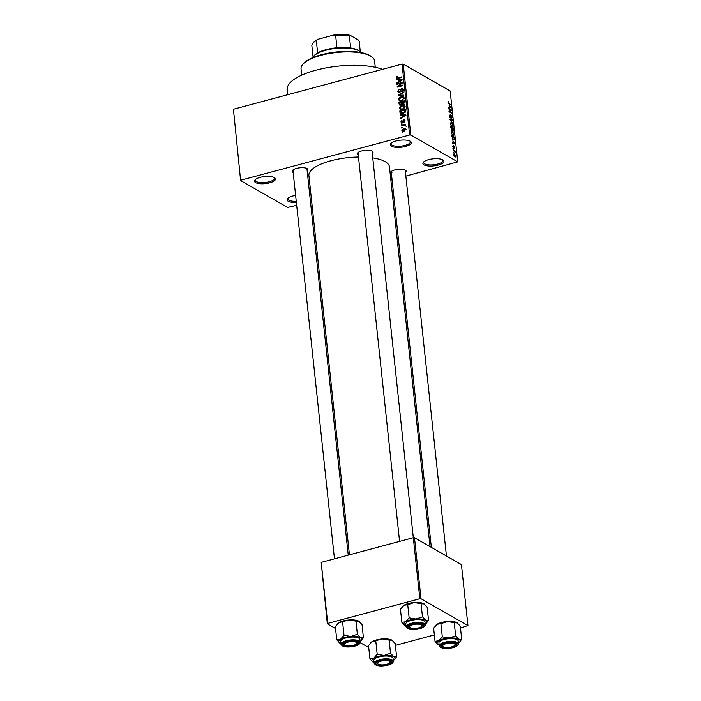 <?xml version="1.0" encoding="UTF-8"?>
<svg xmlns="http://www.w3.org/2000/svg" width="701" height="701" viewBox="0 0 701 701"><rect width="100%" height="100%" fill="white"/><g stroke="black" fill="none" stroke-linecap="round" stroke-linejoin="round"><path stroke-width="1.05" d="M296.374 202.405A10.568 3.558 -6.1 0 1 288.207 201.257A10.568 3.558 -6.1 0 1 287.629 198.532A10.568 3.558 -6.1 0 1 295.629 195.421M288.067 198.12A9.683 3.26 173.9 0 0 287.857 198.953A9.683 3.26 173.9 0 0 288.9 200.223A9.683 3.26 173.9 0 0 296.251 201.283M424.035 164.884A10.568 3.558 -6.1 0 1 423.457 162.159A10.568 3.558 -6.1 0 1 432.657 158.882A10.568 3.558 -6.1 0 1 442.769 159.863A10.568 3.558 -6.1 0 1 443.085 160.065A10.568 3.558 -6.1 0 1 437.845 165.191A10.568 3.558 -6.1 0 1 424.035 164.884M423.895 161.747A9.683 3.26 173.9 0 0 423.684 162.579A9.683 3.26 173.9 0 0 424.727 163.85A9.683 3.26 173.9 0 0 435.733 164.49A9.683 3.26 173.9 0 0 442.944 160.52A9.683 3.26 173.9 0 0 442.568 159.758M391.421 146.22A10.568 3.558 -6.1 0 1 390.834 143.503A10.568 3.558 -6.1 0 1 400.043 140.218A10.568 3.558 -6.1 0 1 410.155 141.208A10.568 3.558 -6.1 0 1 410.462 141.4A10.568 3.558 -6.1 0 1 405.231 146.527A10.568 3.558 -6.1 0 1 391.421 146.22M391.281 143.092A9.683 3.26 173.9 0 0 391.07 143.915A9.683 3.26 173.9 0 0 392.113 145.186A9.683 3.26 173.9 0 0 403.119 145.826A9.683 3.26 173.9 0 0 410.33 141.856A9.683 3.26 173.9 0 0 409.945 141.094M255.593 182.593A10.568 3.558 -6.1 0 1 255.015 179.877A10.568 3.558 -6.1 0 1 264.216 176.591A10.568 3.558 -6.1 0 1 274.328 177.581A10.568 3.558 -6.1 0 1 274.634 177.774A10.568 3.558 -6.1 0 1 269.403 182.9A10.568 3.558 -6.1 0 1 255.593 182.593M255.453 179.465A9.683 3.26 173.9 0 0 255.243 180.288A9.683 3.26 173.9 0 0 256.286 181.559A9.683 3.26 173.9 0 0 267.291 182.199A9.683 3.26 173.9 0 0 274.503 178.229A9.683 3.26 173.9 0 0 274.117 177.467M358.272 154.982A7.921 2.664 -6.1 0 1 358.123 154.903A7.921 2.664 -6.1 0 1 357.685 152.862A7.921 2.664 -6.1 0 1 364.59 150.408A7.921 2.664 -6.1 0 1 372.17 151.144A7.921 2.664 -6.1 0 1 372.406 151.293A7.921 2.664 -6.1 0 1 372.284 153.493M358.15 152.45A7.045 2.366 173.9 0 0 358.053 152.949A7.045 2.366 173.9 0 0 358.816 153.869M391.447 173.962A7.921 2.664 -6.1 0 1 391.298 173.883A7.921 2.664 -6.1 0 1 390.86 171.841A7.921 2.664 -6.1 0 1 397.765 169.379A7.921 2.664 -6.1 0 1 405.344 170.124A7.921 2.664 -6.1 0 1 405.581 170.273A7.921 2.664 -6.1 0 1 405.458 172.472M391.324 171.43A7.045 2.366 173.9 0 0 391.228 171.929A7.045 2.366 173.9 0 0 391.99 172.849M293.167 172.42A7.921 2.664 -6.1 0 1 293.018 172.341A7.921 2.664 -6.1 0 1 292.58 170.299A7.921 2.664 -6.1 0 1 299.485 167.837A7.921 2.664 -6.1 0 1 307.064 168.573A7.921 2.664 -6.1 0 1 307.301 168.722A7.921 2.664 -6.1 0 1 307.178 170.921M293.044 169.887A7.045 2.366 173.9 0 0 292.948 170.378A7.045 2.366 173.9 0 0 293.71 171.307M372.748 157.891A40.509 13.626 -6.1 0 1 385.086 161.616A40.509 13.626 -6.1 0 1 389.458 166.926L430.037 546.631M240.627 180.586L233.433 109.242L240.627 180.586L287.568 207.443L296.689 205.332M310.464 201.643L311.665 201.318M390.869 180.113L392.069 179.789M405.844 176.1L457.735 161.87L410.804 135.021L409.621 135.004L402.041 64.089L403.224 64.106L410.804 135.021M401.813 130.263L403.715 128.257L405.388 128.301L405.932 129.168L404.074 131.166L402.365 131.131L401.813 130.263L403.399 131.017M401.428 125.935L401.366 125.409L405.344 124.349L404.766 125.041L405.38 126.031L404.311 125.269L401.428 125.935M404.766 125.041L405.537 125.479L404.766 125.041M405.415 125.978L404.311 125.269M405.003 120.537L403.767 119.836L405.029 120.712L404.021 122.237L404.459 120.887L403.907 120.335L402.339 122.763L401.401 122.693L400.919 121.843L402.059 120.213L401.489 121.72L402.181 122.263L403.767 119.836L404.573 119.897M401.489 121.72L402.751 122.596M405.012 121.194L403.907 120.335M399.991 112.484L399.824 110.942L405.292 109.479L405.432 111.809L402.961 113.728L400.63 113.676L399.991 112.484L400.832 112.966M399.079 103.95L398.904 102.328L404.363 100.865L404.538 102.495L403.32 104.3L402.12 104.046L400.849 105.115L399.623 105.036L399.079 103.95L399.929 104.44M398.177 95.529L398.124 95.021L403.417 91.997L403.478 92.541L398.781 95.073L403.758 95.17L403.82 95.713L398.177 95.529M396.976 84.339L396.924 83.813L402.392 82.35L402.453 82.911L398.308 86.293L402.689 85.119L402.742 85.645L397.274 87.108L397.213 86.547L401.358 83.165L396.976 84.339M396.494 76.768L397.782 76.102L396.836 77.548L397.309 78.004L401.804 76.873L401.857 77.399L398.15 78.389L396.196 77.697L396.494 76.768L397.003 77.057M396.836 77.548L398.045 78.424M396.626 78.424L396.196 77.697L397.625 78.512M241.013 180.148L409.621 135.004M233.433 109.242L402.041 64.089M396.512 79.94L396.451 79.388L402.085 79.52L402.146 80.072L396.862 83.209L398.387 81.772L398.194 79.958L396.512 79.94M397.66 91.34L399.316 89.106L398.299 91.218L399.351 92.033L401.594 88.65L402.672 88.738L403.25 89.746L401.787 91.761L402.619 89.93L401.629 89.185L399.412 92.55L398.273 92.444L397.66 91.34L398.554 91.857M398.299 91.218L399.903 92.348M403.233 90.289L401.629 89.185M399.535 100.848L398.536 99.568L399.228 97.833L401.051 96.817L403.373 96.896L404.144 98.07L401.55 100.848L399.272 100.725M400.455 109.47L399.456 108.191L400.157 106.456L401.971 105.439L404.293 105.518L405.064 106.692L402.47 109.47L400.192 109.347M400.289 115.314L400.236 114.771L405.87 114.903L405.923 115.455L400.639 118.592L402.164 117.155L401.971 115.332L400.289 115.314M401.27 124.436L401.988 123.7L401.27 124.436M401.647 128.038L402.374 127.302L401.647 128.038M402.181 132.98L402.9 132.252L402.181 132.98M453.784 152.853L453.328 152.099L453.784 152.853M454.213 151.127L453.109 150.005L455.133 151.162L455.238 152.774L454.213 151.127M453.398 149.26L452.951 148.507L453.398 149.26M453.477 148.034L452.688 146.395L453.205 145.484L453.372 147.482L454.082 146.053L454.783 147.569L454.336 148.454L454.029 146.675L453.74 148.095M453.293 146.027L452.723 146.658M454.239 147.911L454.493 147.42M454.178 146.605L453.608 146.789M452.907 140.84L454.984 143.1L452.382 143.179L452.32 142.636L453.1 142.654L452.907 140.84M451.234 132.743L451.505 131.49L452.408 131.516L454.09 134.382L452.872 135.582L451.234 132.743M451.505 131.49L452.408 131.516L451.286 131.814M453.6 135.757L452.872 135.582M450.305 124.121L450.585 122.868L451.488 122.894L453.161 125.759L451.952 126.96L450.305 124.121M450.585 122.868L451.488 122.894L450.366 123.192M452.68 127.135L451.952 126.96M447.974 102.25L448.079 101.54L448.719 101.61L448.57 103.143L450.918 105.045L449.026 103.967L447.974 102.25M448.079 101.54L448.719 101.61L447.965 101.811M448.806 102.153L448.018 102.53M457.735 161.87L450.156 90.964L403.224 64.106M449.131 105.457L451.207 107.717L448.596 107.805L448.544 107.253L449.323 107.271L449.131 105.457M450.945 110.206L448.719 108.927L448.666 108.401L451.444 109.996L451.505 110.556L449.507 111.494L451.803 113.29L449.017 111.704L448.955 111.135L450.945 110.206M450.279 115.236L449.762 116.121L450.349 117.461L451.356 115.499L452.276 117.435L451.61 118.539L451.952 117.26L451.4 116.024L450.41 117.987L449.429 115.893L450.182 114.692L450.279 115.236L449.402 115.35M449.981 117.558L450.524 117.496L450.033 117.628M451.523 117.987L451.952 117.26M450.165 117.794L450.988 117.575L450.41 117.987M452.872 123.358L449.858 119.608L452.478 119.643L452.539 120.186L450.208 120.02L452.872 123.358M451.803 130.605L450.638 126.916L453.424 128.511L453.056 131.183L452.408 130.281L451.637 130.491M453.345 139.867L451.558 135.538L454.344 137.133L454.537 139.403L453.179 139.762M454.818 156.893L453.591 154.816L454.485 153.957L455.685 156.016L454.818 156.893L455.361 157.024M453.924 153.808L454.485 153.957L453.617 154.185M335.551 628.543L327.341 623.837L321.207 562.386L327.726 623.408L419.838 598.742L413.318 537.72L414.493 537.737L421.012 598.759L419.838 598.742M321.207 562.386L413.318 537.72L372.065 151.451A7.045 2.366 173.9 0 0 371.863 150.987M460.487 627.938L467.953 625.607L421.012 598.759M467.953 625.607L461.433 564.594L414.493 537.737M395.39 645.376L434.348 634.94M368.726 647.522L360.191 642.633M349.44 554.824L308.904 175.53A40.509 13.626 -6.1 0 1 358.491 157.024M287.866 94.661L287.305 89.439A52.829 17.77 -6.1 0 1 322.767 68.549A52.829 17.77 -6.1 0 1 382.448 69.338M446.441 556.024L405.239 170.431A7.045 2.366 173.9 0 0 405.038 169.966M348.239 555.148L306.959 168.88A7.045 2.366 173.9 0 0 306.758 168.415M450.279 104.677L450.866 104.519M448.561 107.481L449.323 107.271M450.331 106.771L449.472 105.825L449.63 107.279L450.892 107.314L450.331 106.771M449.148 107.788L450.892 107.314M448.57 107.568L449.63 107.279M450.857 110.153L451.444 109.996M448.964 111.231L451.505 110.556M449.008 111.625L449.507 111.494M451.155 112.922L451.742 112.765M450.866 120.081L452.478 119.643M451.698 126.793L452.504 126.583L452.837 125.575L451.532 123.42L450.305 123.464M451.435 126.566L452.504 126.583M450.34 124.384L451.9 126.443M451.532 123.42L450.629 124.305M452.837 128.669L453.424 128.511M452.618 130.719L453.153 128.853L452.32 128.371L453.144 130.675L452.671 130.807M452.066 130.044L452.513 129.922M451.356 130.184L451.996 128.187L451.023 127.626L451.961 130.132L451.418 130.272M452.618 135.416L453.433 135.197L453.757 134.198L452.46 132.033L451.225 132.086M452.355 135.188L453.433 135.197M451.269 133.006L452.82 135.065M452.46 132.033L451.558 132.927M453.757 137.291L454.344 137.133M454.073 137.466L451.943 136.248L453.293 139.341L454.204 139.113L454.073 137.466M452.811 139.473L454.204 139.113M452.347 142.855L453.1 142.654M454.117 142.154L453.258 141.199L453.407 142.662L454.669 142.697L454.117 142.154M452.925 143.162L454.669 142.697M452.355 142.943L453.407 142.662M454.502 151.328L455.133 151.162M455.396 155.841L454.537 154.483L453.88 155L454.739 156.358L455.396 155.841L454.292 156.472M453.626 155.07L454.537 154.483M397.791 78.6L398.089 77.68M397.432 79.949L396.451 79.388M397.301 82.946L396.801 82.665M398.843 82.035L398.387 81.772M398.895 80.352L398.194 79.958M400.49 80.028L398.851 79.958L399.009 81.421L401.55 79.993L400.49 80.028M399.447 81.675L399.009 81.421M397.563 84.181L396.924 83.813M398.948 86.661L398.308 86.293M397.905 86.942L397.213 86.547M401.813 83.428L401.358 83.165M402.952 89.64L401.594 88.65M402.234 91.586L401.664 91.253M399.071 95.555L398.124 95.021M399.675 95.581L398.781 95.073M399.693 98.096L399.228 97.833M401.743 97.211L401.051 96.817M403.32 97.588L404.004 97.544M400.262 101.005L400.131 100.488M399.631 100.199L398.536 99.568M403.504 98.245L402.944 97.369L401.095 97.343L399.176 99.393L399.736 100.269L401.507 100.313L402.725 99.761L403.504 98.245L404.118 98.604M403.206 100.041L402.725 99.761M402.111 100.664L401.507 100.313M399.605 102.723L398.904 102.328M403.785 101.557L402.155 101.996L402.365 103.52L403.18 103.801L403.785 101.557L404.486 101.96M403.75 104.125L402.365 103.52M401.515 102.162L399.596 102.679L399.842 104.318L400.788 104.598L401.515 102.162L402.216 102.565M402.497 103.704L401.62 103.205M401.358 104.922L399.842 104.318M400.613 106.718L400.157 106.456M402.663 105.833L401.971 105.439M404.24 106.201L404.924 106.166M401.191 109.628L401.051 109.111M400.551 108.821L399.456 108.191M404.424 106.867L403.864 105.982L402.015 105.965L400.096 108.015L400.665 108.892L402.435 108.935L403.645 108.383L404.424 106.867L405.047 107.218M404.126 108.655L403.645 108.383M403.04 109.286L402.435 108.935M400.525 111.345L399.824 110.942M404.705 110.18L400.516 111.301L401.559 113.352L404.775 111.888L404.705 110.18L405.406 110.574M405.467 111.485L404.801 111.108M405.301 112.186L404.775 111.888M403.522 113.553L402.917 113.203M402.427 113.851L401.095 113.211L402.681 114.123M401.209 115.332L400.236 114.771M401.086 118.329L400.586 118.04M402.628 117.417L402.164 117.155M402.672 115.735L401.971 115.332M404.275 115.402L402.628 115.341L402.786 116.804L405.336 115.367L404.275 115.402M403.233 117.058L402.786 116.804M402.462 122.728L400.919 121.843M403.066 122.342L402.523 122.035M404.424 122.035L403.899 121.729M401.857 124.279L401.209 123.911M402.015 125.777L401.366 125.409M402.234 127.88L401.594 127.512M404.451 128.669L403.715 128.257M405.905 129.615L405.02 128.8L406.615 129.711M404.582 130.999L403.978 130.649L405.362 129.299L403.776 128.774L402.383 130.132L404.319 131.543M402.383 130.132L403.978 130.649M402.768 132.822L402.12 132.463M302.998 64.115L303.735 63.309A36.102 12.145 -6.1 0 1 335.183 52.111A36.102 12.145 -6.1 0 1 369.734 55.467A36.102 12.145 -6.1 0 1 370.794 56.141L371.688 56.772A36.987 12.443 173.9 0 0 370.601 56.089A36.987 12.443 173.9 0 0 335.201 52.645A36.987 12.443 173.9 0 0 302.998 64.115A36.987 12.443 173.9 0 0 301.044 68.794L301.719 75.138M375.263 67.278L374.588 60.934A36.987 12.443 173.9 0 0 371.688 56.772M369.926 658.765L368.524 645.639L371.986 641.713A11.619 3.908 -6.1 0 1 376.428 639.925A11.619 3.908 -6.1 0 1 382.29 638.953L389.134 640.127L390.536 653.244L384.052 655.444L377.199 654.27L373.747 658.204L369.926 658.765L373.142 662.182A11.619 3.908 -6.1 0 1 372.801 661.963A11.619 3.908 -6.1 0 1 373.747 658.204A11.619 3.908 -6.1 0 1 384.052 655.444A11.619 3.908 -6.1 0 1 393.743 656.662L390.536 653.244M370.627 642.826A11.619 3.908 -6.1 0 1 370.741 642.694A11.619 3.908 -6.1 0 1 371.986 641.713L382.29 638.953A11.619 3.908 -6.1 0 1 391.982 640.171L392.358 640.407A11.619 3.908 -6.1 0 1 392.35 640.407L392.358 640.407A11.619 3.908 -6.1 0 0 391.982 640.171L395.198 643.588L396.6 656.714L393.743 656.662A11.619 3.908 173.9 0 1 394.383 659.659L396.6 656.714M387.373 664.767A7.921 2.664 -6.1 0 1 378.628 665.231A7.921 2.664 -6.1 0 1 376.332 662.559A7.921 2.664 -6.1 0 1 380.214 660.675A7.921 2.664 -6.1 0 1 391.053 660.99A7.921 2.664 -6.1 0 1 387.373 664.767M378.154 664.066L377.261 663.435A7.045 2.366 -6.1 0 1 376.866 663.058A7.045 2.366 -6.1 0 1 376.709 662.647A7.045 2.366 -6.1 0 1 376.805 662.147A7.045 2.366 173.9 0 0 376.709 662.647A7.045 2.366 173.9 0 0 377.813 663.742A6.16 2.077 173.9 0 0 378.154 664.066A6.16 2.077 173.9 0 0 384.017 664.785A6.16 2.077 173.9 0 0 389.598 662.848A6.16 2.077 173.9 0 0 389.782 661.7A6.16 2.077 173.9 0 0 382.466 660.815A6.16 2.077 173.9 0 0 377.813 663.742M393.375 661.201L393.077 658.397A9.683 3.26 173.9 0 0 379.066 656.916A9.683 3.26 173.9 0 0 373.817 660.456L374.115 663.26A9.683 3.26 -6.1 0 1 379.372 659.72A9.683 3.26 -6.1 0 1 393.375 661.201C393.208 662.962 391.421 664.259 388.021 665.1C380.678 666.73 376.043 666.116 374.115 663.26M375.797 641.143L377.199 654.27M389.134 640.127L391.982 640.171M374.045 662.603A11.619 3.908 -6.1 0 1 373.142 662.182M393.305 660.544A11.619 3.908 173.9 0 0 394.383 659.659M389.861 662.454A7.045 2.366 173.9 0 0 390.711 661.148A7.045 2.366 173.9 0 0 390.51 660.684A7.045 2.366 -6.1 0 1 390.553 660.736A7.045 2.366 -6.1 0 1 390.711 661.148A7.045 2.366 -6.1 0 1 390.343 662.042L389.598 662.848M444.311 647.102A6.16 2.077 173.9 0 0 454.704 645.411A6.16 2.077 173.9 0 0 453.494 643.474A6.16 2.077 173.9 0 0 445.626 643.833A6.16 2.077 173.9 0 0 443.251 646.637A6.16 2.077 173.9 0 0 444.311 647.102M454.967 645.016A7.045 2.366 173.9 0 0 455.816 643.711A7.045 2.366 173.9 0 0 455.615 643.246A7.045 2.366 -6.1 0 1 455.816 643.711A7.045 2.366 -6.1 0 1 455.448 644.605L454.704 645.411M443.251 646.637L442.357 646.007A7.045 2.366 -6.1 0 1 441.805 645.209A7.045 2.366 -6.1 0 1 441.902 644.71A7.045 2.366 173.9 0 0 441.805 645.209A7.045 2.366 173.9 0 0 442.918 646.304M355.214 641.923A6.16 2.077 173.9 0 0 347.354 642.291A6.16 2.077 173.9 0 0 344.98 645.086A6.16 2.077 173.9 0 0 346.031 645.56A6.16 2.077 173.9 0 0 356.423 643.868A6.16 2.077 173.9 0 0 355.214 641.923M344.98 645.086L344.086 644.456A7.045 2.366 -6.1 0 1 343.534 643.667A7.045 2.366 -6.1 0 1 343.63 643.168A7.045 2.366 173.9 0 0 343.534 643.667A7.045 2.366 173.9 0 0 344.638 644.762M356.686 643.474A7.045 2.366 173.9 0 0 357.536 642.169A7.045 2.366 173.9 0 0 357.344 641.704A7.045 2.366 -6.1 0 1 357.536 642.169A7.045 2.366 -6.1 0 1 357.168 643.062L356.423 643.868M421.713 625.292A6.16 2.077 173.9 0 0 414.396 624.398A6.16 2.077 173.9 0 0 409.735 627.325A6.16 2.077 173.9 0 0 410.076 627.658A6.16 2.077 173.9 0 0 415.947 628.368A6.16 2.077 173.9 0 0 421.529 626.431A6.16 2.077 173.9 0 0 421.713 625.292M410.076 627.658L409.182 627.027A7.045 2.366 -6.1 0 1 408.797 626.65A7.045 2.366 -6.1 0 1 408.63 626.23A7.045 2.366 -6.1 0 1 408.727 625.73A7.045 2.366 173.9 0 0 408.63 626.23A7.045 2.366 173.9 0 0 409.743 627.325M421.792 626.037A7.045 2.366 173.9 0 0 422.642 624.731A7.045 2.366 173.9 0 0 422.44 624.267A7.045 2.366 -6.1 0 1 422.484 624.319A7.045 2.366 -6.1 0 1 422.642 624.731A7.045 2.366 -6.1 0 1 422.274 625.625L421.529 626.431M313.724 56.124L314.46 55.318A23.773 8 -6.1 0 1 317.641 52.917A23.773 8 -6.1 0 1 326.105 49.648A23.773 8 -6.1 0 1 336.953 47.747A23.773 8 -6.1 0 1 350.658 47.966A23.773 8 -6.1 0 1 358.623 50.595L359.517 51.226A24.658 8.289 173.9 0 0 325.799 50.244A24.658 8.289 173.9 0 0 313.724 56.124A24.658 8.289 173.9 0 0 312.681 57.666M360.857 52.514A24.658 8.289 173.9 0 0 359.517 51.226M336.953 47.747L335.63 35.383L333.694 35.05A22.896 7.702 -6.1 0 1 350.193 35.313L358.15 39.861L359.175 41.228L360.314 51.892M318.079 39.23L316.317 40.553A23.773 8 173.9 0 0 313.137 42.945L313.882 42.139A22.896 7.702 -6.1 0 1 318.079 39.23L333.694 35.05M317.641 52.917L316.317 40.553M350.193 35.313L349.335 35.593A23.773 8 173.9 0 0 335.63 35.383M350.658 47.966L349.335 35.593M313.075 56.939L311.866 45.626A23.773 8 173.9 0 1 313.137 42.945M438.248 644.745A11.619 3.908 173.9 0 1 437.906 644.534A11.619 3.908 173.9 0 1 438.852 640.767A11.619 3.908 -6.1 0 1 443.295 638.988A11.619 3.908 -6.1 0 1 449.148 638.006L442.305 636.841L438.852 640.767L435.032 641.327L438.248 644.745A11.619 3.908 -6.1 0 0 439.15 645.165M445.319 643.238A7.921 2.664 -6.1 0 1 456.158 643.553A7.921 2.664 -6.1 0 1 452.478 647.338A7.921 2.664 -6.1 0 1 443.733 647.803A7.921 2.664 -6.1 0 1 441.437 645.13A7.921 2.664 -6.1 0 1 445.319 643.238M444.171 639.487A9.683 3.26 173.9 0 0 438.914 643.019L439.22 645.823A9.683 3.26 -6.1 0 1 444.469 642.291A9.683 3.26 -6.1 0 1 458.48 643.763L458.182 640.959A9.683 3.26 173.9 0 0 444.171 639.487M435.032 641.327L433.63 628.21L437.091 624.276L440.903 623.715L442.305 636.841M440.903 623.715L447.387 621.515L454.239 622.69L455.641 635.816L449.148 638.006A11.619 3.908 -6.1 0 1 458.848 639.233L455.641 635.816M454.239 622.69L457.464 622.979A11.619 3.908 -6.1 0 1 457.455 622.979L457.464 622.979A11.619 3.908 -6.1 0 0 457.087 622.742L460.303 626.159L461.705 639.277L458.848 639.233A11.619 3.908 -6.1 0 1 459.488 642.221A11.619 3.908 -6.1 0 1 458.41 643.106M459.602 642.098L461.705 639.277M435.733 625.388A11.619 3.908 -6.1 0 1 435.847 625.266A11.619 3.908 -6.1 0 1 437.091 624.276A11.619 3.908 -6.1 0 1 447.387 621.515A11.619 3.908 -6.1 0 1 457.087 622.742M336.76 639.785L335.35 626.659L338.811 622.733A11.619 3.908 -6.1 0 1 343.253 620.946A11.619 3.908 -6.1 0 1 349.116 619.973L355.959 621.147L357.361 634.265L350.877 636.464L344.025 635.29L340.572 639.224L336.76 639.785L339.967 643.203A11.619 3.908 -6.1 0 1 339.626 642.983A11.619 3.908 -6.1 0 1 340.572 639.224A11.619 3.908 -6.1 0 1 350.877 636.464A11.619 3.908 -6.1 0 1 360.577 637.682L357.361 634.265M337.453 623.846A11.619 3.908 -6.1 0 1 337.567 623.715A11.619 3.908 -6.1 0 1 338.811 622.733L349.116 619.973A11.619 3.908 -6.1 0 1 358.807 621.191L359.184 621.428A11.619 3.908 -6.1 0 0 359.149 621.41L359.184 621.428M354.207 645.787A7.921 2.664 -6.1 0 1 345.453 646.252A7.921 2.664 -6.1 0 1 343.157 643.579A7.921 2.664 -6.1 0 1 347.039 641.695A7.921 2.664 -6.1 0 1 357.878 642.011A7.921 2.664 -6.1 0 1 354.207 645.787M360.2 642.221L359.902 639.417A9.683 3.26 173.9 0 0 345.891 637.936A9.683 3.26 173.9 0 0 340.642 641.476L340.94 644.28A9.683 3.26 -6.1 0 1 346.198 640.74A9.683 3.26 -6.1 0 1 360.2 642.221C360.034 643.982 358.246 645.279 354.846 646.12C347.503 647.75 342.877 647.137 340.94 644.28M355.959 621.147L358.807 621.191L362.023 624.609L363.425 637.735L360.577 637.682A11.619 3.908 173.9 0 1 361.208 640.679L363.425 637.735M342.623 622.164L344.025 635.29M340.87 643.623A11.619 3.908 -6.1 0 1 339.967 643.203M360.13 641.564A11.619 3.908 173.9 0 0 361.208 640.679M405.073 625.765A11.619 3.908 173.9 0 1 404.731 625.555A11.619 3.908 173.9 0 1 405.677 621.787A11.619 3.908 -6.1 0 1 410.12 620.008A11.619 3.908 -6.1 0 1 415.982 619.027L409.13 617.861L405.677 621.787L401.857 622.348L405.073 625.765A11.619 3.908 -6.1 0 0 405.975 626.186M412.144 624.258A7.921 2.664 -6.1 0 1 422.983 624.573A7.921 2.664 -6.1 0 1 419.303 628.359A7.921 2.664 -6.1 0 1 410.558 628.823A7.921 2.664 -6.1 0 1 408.262 626.151A7.921 2.664 -6.1 0 1 412.144 624.258M410.996 620.508A9.683 3.26 173.9 0 0 405.739 624.039L406.045 626.843A9.683 3.26 -6.1 0 1 411.294 623.312A9.683 3.26 -6.1 0 1 425.305 624.784L425.008 621.98A9.683 3.26 173.9 0 0 410.996 620.508M401.857 622.348L400.455 609.23L403.916 605.296L407.728 604.735L409.13 617.861M407.728 604.735L414.212 602.536L421.064 603.71L422.466 616.836L415.982 619.027A11.619 3.908 -6.1 0 1 425.673 620.254L422.466 616.836M421.064 603.71L424.289 603.999A11.619 3.908 -6.1 0 0 424.254 603.982L424.289 603.999M402.558 606.409A11.619 3.908 -6.1 0 1 402.672 606.286A11.619 3.908 -6.1 0 1 403.916 605.296A11.619 3.908 -6.1 0 1 414.212 602.536A11.619 3.908 -6.1 0 1 423.912 603.763L427.128 607.18L428.53 620.297L425.673 620.254A11.619 3.908 -6.1 0 1 426.313 623.242A11.619 3.908 -6.1 0 1 425.235 624.127M426.427 623.119L428.53 620.297M448.5 103.546L448.947 103.433M448.596 107.752L450.349 107.288M452.373 143.135L454.125 142.662M398.694 78.249L398.054 77.881M400.77 90.744L400.245 90.447M400.613 95.608L399.666 95.064M404.556 102.854L403.881 102.469M403.312 121.816L402.689 121.457M387.933 665.091A9.157 3.084 173.9 0 0 391.912 660.544A9.157 3.084 173.9 0 0 379.662 660.351A9.157 3.084 173.9 0 0 375.675 664.898A9.157 3.084 173.9 0 0 387.933 665.091M444.767 642.922A9.157 3.084 173.9 0 0 440.78 647.461A9.157 3.084 173.9 0 0 453.039 647.654A9.157 3.084 173.9 0 0 457.017 643.115A9.157 3.084 173.9 0 0 444.767 642.922M354.759 646.112A9.157 3.084 173.9 0 0 358.737 641.564A9.157 3.084 173.9 0 0 346.487 641.371A9.157 3.084 173.9 0 0 342.5 645.919A9.157 3.084 173.9 0 0 354.759 646.112M411.592 623.943A9.157 3.084 173.9 0 0 407.605 628.482A9.157 3.084 173.9 0 0 419.864 628.674A9.157 3.084 173.9 0 0 423.842 624.135A9.157 3.084 173.9 0 0 411.592 623.943M448.421 102.048L447.965 102.171M453.906 139.517L453.126 139.727M453.135 146.01L452.671 146.132M454.099 146.588L453.617 146.719M455.177 156.472L454.485 156.656M454.108 154.369L453.573 154.509M397.081 77.934L398.676 78.845M398.711 91.971L400.297 92.882M402.243 89.229L403.829 90.14M402.944 97.369L404.53 98.271M399.736 100.269L401.331 101.181M402.602 103.774L404.188 104.686M400.078 104.563L401.673 105.474M403.864 105.982L405.45 106.894M400.665 108.892L402.251 109.794M401.761 122.228L402.567 122.684M404.214 120.37L405.038 120.844M404.617 125.339L406.212 126.25M431.352 547.385L391.228 171.929M334.465 558.837L292.948 170.378M358.053 152.949L399.57 541.4M439.22 645.823C441.148 648.679 445.783 649.301 453.118 647.671C457.464 646.059 459.251 644.754 458.48 643.763M406.045 626.843C407.973 629.7 412.609 630.322 419.943 628.692C424.289 627.08 426.077 625.774 425.305 624.784"/></g></svg>
